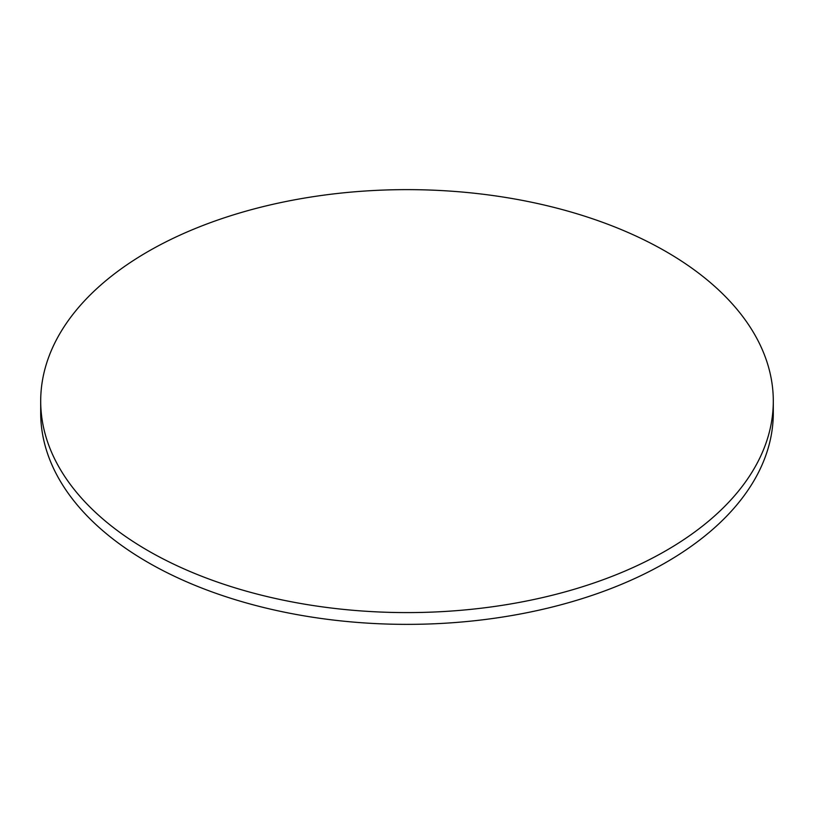 <?xml version="1.0" encoding="UTF-8"?>
<svg xmlns="http://www.w3.org/2000/svg" width="814" height="814" viewBox="0 0 814 814"><rect width="100%" height="100%" fill="white"/><g stroke="black" fill="none" stroke-linecap="round" stroke-linejoin="round"><path stroke-width="1.22" d="M147.985 550.651A366.3 211.477 0 0 0 547.181 596.499A366.3 211.477 0 0 0 773.3 401.109A366.3 211.477 0 0 0 666.015 251.577A366.3 211.477 0 0 0 266.819 205.728A366.3 211.477 0 0 0 40.7 401.109A366.3 211.477 0 0 0 147.985 550.651M40.7 401.109L40.7 412.891A366.3 211.477 0 0 0 147.985 562.423A366.3 211.477 0 0 0 547.181 608.272A366.3 211.477 0 0 0 773.3 412.891L773.3 401.109"/></g></svg>

